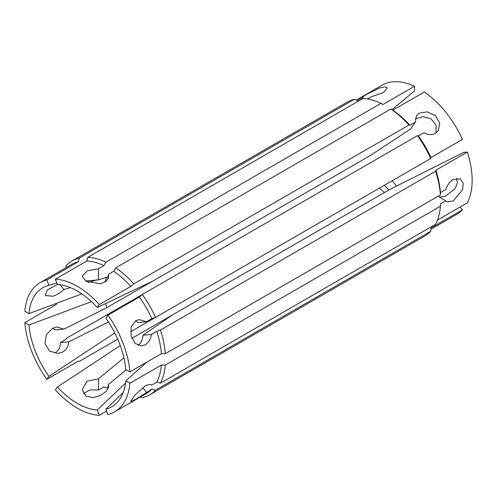 <?xml version="1.0" encoding="UTF-8"?>
<svg xmlns="http://www.w3.org/2000/svg" width="497" height="497" viewBox="0 0 497 497"><rect width="100%" height="100%" fill="white"/><g stroke="black" fill="none" stroke-linecap="round" stroke-linejoin="round"><path stroke-width="0.75" d="M384.454 192.538L379.478 188.096M384.492 185.195L388.691 190.09M363.183 98.499L362.81 97.536C362.388 97.108 363.86 95.952 367.233 94.057L379.696 87.981L384.926 86.813L387.424 87.839L383.46 92.61L371.334 96.772L367.538 98.965M65.933 267.715L66.089 265.727A77.37 44.674 60 0 1 72.133 260.925A77.37 44.674 60 0 1 79.315 258.092L354.442 99.245L357.399 100.661L362.723 97.424M436.037 132.966L436.049 125.132L430.998 118.802L422.972 116.627L415.256 118.864M356.243 100.108L382.112 85.173A74.587 43.065 60 0 1 414.486 86.292L383.001 104.469L381.031 103.326A77.37 44.674 60 0 0 362.965 98.487L87.839 257.334L86.857 261.012A74.587 43.065 60 0 1 103.929 265.591L98.518 268.715L87.261 270.84L82.222 276.375L86.099 281.302L100.537 283.781L106.488 281.066L108.719 276.375L108.358 274.394L113.77 271.269L115.739 267.852L390.872 109.005A77.37 44.674 60 0 1 408.932 125.027L409.913 125.294L415.324 122.169L416.467 115.615L419.139 113.21L427.234 111.844L435.465 115.633L439.739 123.206L438.143 130.848L435.366 133.395C431.874 135.215 428.035 135.004 423.848 132.774L418.437 135.898A74.587 43.065 60 0 1 430.936 157.549L430.682 158.531L155.549 317.378L151.871 318.664L146.46 321.789L139.328 319.577L135.737 320.708L131.115 326.983L131.084 335.935L135.19 343.446L141.682 345.968L145.105 344.85C148.541 342.731 150.628 339.271 151.38 334.469L156.791 331.344L160.469 330.058A77.37 44.674 60 0 1 165.308 353.709L440.441 194.867L440.429 192.587L445.84 189.463C447.387 184.884 449.841 181.517 453.208 179.374L460.253 178.963L463.198 183.238L462.577 189.748L453.208 201.005L447.002 201.906L445.84 200.825L440.429 203.95L440.441 206.224A77.37 44.674 60 0 1 435.602 224.29L160.469 383.137L156.791 382.143L151.38 385.268L150.995 384.79M440.441 206.224L165.308 365.071L161.363 365.065L129.879 383.249A74.587 43.065 60 0 1 114.658 411.845L146.149 393.667A74.587 43.065 60 0 0 151.871 389.145L135.737 399.377L130.568 401.601L134.768 395.233L145.105 386.051C148.541 384.218 150.634 383.957 151.38 385.268L151.218 385.001M57.509 284.501L47.401 289.869L45.239 295.454L52.844 296.255C56.844 294.963 60.528 292.727 63.896 289.552L70.431 287.639M160.469 330.058L435.602 171.21L435.857 170.229L467.342 152.051L463.782 152.368L390.027 189.32L172.422 314.955L142.987 335.22L151.38 334.469M142.987 335.22C142.502 340.035 140.868 343.452 138.091 345.477M418.437 135.898L417.455 135.625L66.089 338.488L65.834 339.47L60.423 342.595L68.816 341.843L108.452 321.988M324.348 182.064L106.743 307.699L63.896 329.163L56.851 326.945L52.844 328.113L46.488 334.45L44.941 343.551L49.663 351.13L58 353.442L62.212 352.255C66.132 350.143 68.331 346.676 68.816 341.843M60.423 342.595C60.267 347.335 58.522 350.764 55.204 352.882M439.404 197.11L445.113 196.334L455.047 188.698L457.352 183.263L456.613 178.224M86.857 261.012L55.366 279.196A74.587 43.065 60 0 1 77.364 286.347A74.587 43.065 60 0 1 99.357 304.593L130.848 286.415L133.805 283.868L408.932 125.027M123.927 357.852L98.518 378.801L87.13 381.205L82.222 389.598L86.099 396.233L92.97 397.594L100.524 395.525L106.433 391.276L108.719 386.312L108.358 384.485L126.207 369.768M106.563 411.143L99.357 415.299L97.3 410L125.517 383.057M97.3 410A68.803 39.723 60 0 1 77.364 403.421A68.803 39.723 60 0 1 57.422 386.977L55.366 389.903A74.587 43.065 60 0 0 99.357 415.299M140.527 396.91L142.328 397.768A77.37 44.674 60 0 0 149.504 394.941L424.637 236.094A77.37 44.674 60 0 0 430.682 231.291L430.936 228.024L462.427 209.846L460.141 207.007M151.871 389.145L155.549 390.139A77.37 44.674 60 0 1 149.504 394.941M83.403 393.699L89.634 389.965L98.518 389.99L103.929 386.865L105.898 388.008L108.358 386.591M114.658 411.845A74.587 43.065 60 0 1 107.88 414.541L105.824 409.242A68.803 39.723 60 0 0 116.54 403.166A68.803 39.723 60 0 0 125.766 380.87L146.826 362.102M161.363 365.065A74.587 43.065 60 0 1 156.791 382.143M123.132 392.711L105.824 409.242M120.274 345.552L57.422 386.977M172.416 314.955L131.873 338.364M155.549 390.139L430.682 231.291M87.839 257.334A77.37 44.674 60 0 1 105.898 262.174L103.929 265.591M381.031 103.326L105.898 262.174M113.77 271.269A74.587 43.065 60 0 1 130.848 286.415M115.739 267.852A77.37 44.674 60 0 1 133.805 283.868M81.8 293.87L28.963 313.626L24.85 311.246A74.587 43.065 60 0 1 40.071 282.65A74.587 43.065 60 0 1 46.848 279.954L78.333 261.776L79.315 258.092M40.071 282.65L71.556 264.472A74.587 43.065 60 0 1 78.333 261.776M415.324 122.169L410.479 129.065L370.47 155.437L152.865 281.072L97.3 307.519L99.357 304.593M85.571 280.979L98.518 279.898L108.358 276.649M55.366 279.196L57.422 284.495A68.803 39.723 60 0 1 97.3 307.519M88.373 282.395L97.393 279.761M105.084 282.122A50.098 28.925 60 0 1 106.662 277.214M28.963 313.626A68.803 39.723 60 0 1 48.526 285.359A68.803 39.723 60 0 1 48.905 285.253L46.848 279.954M56.875 283.079L48.905 285.253M390.872 109.005L392.841 110.154A74.587 43.065 60 0 1 409.913 125.294M129.879 383.249L125.766 380.87M165.308 365.071A77.37 44.674 60 0 1 160.469 383.137M117.733 339.209L79.315 361.394L78.333 361.12L46.848 379.304A74.587 43.065 60 0 1 24.85 322.609L56.341 304.431L56.335 303.387M52.757 328.157L55.502 329.915L63.896 329.163M91.46 301.623L28.963 324.982L24.85 322.609M106.743 307.699A50.098 28.925 60 0 1 105.662 303.537M46.848 379.304L48.905 376.378L114.782 332.953M48.905 376.378A68.803 39.723 60 0 1 28.963 324.982M354.448 202.54L130.518 331.828M72.133 260.925L347.266 102.078A77.37 44.674 60 0 1 354.442 99.245M151.871 318.664A74.587 43.065 60 0 0 139.371 297.013L142.328 294.472A77.37 44.674 60 0 1 155.549 317.378M156.791 331.344A74.587 43.065 60 0 1 161.363 353.702L165.308 353.709M139.371 297.013L107.88 315.191A74.587 43.065 60 0 1 129.879 371.886L161.363 353.702M135.433 320.894L138.067 322.541L146.46 321.789M107.88 315.191L105.824 318.117A68.803 39.723 60 0 1 125.766 369.507L129.879 371.886M396.482 186.083A68.803 39.723 60 0 1 392.257 180.715M391.934 109.626L414.486 91.044L414.486 86.292M392.841 110.154L424.326 91.976A74.587 43.065 60 0 1 462.427 139.365L430.936 157.549M467.342 152.051A74.587 43.065 60 0 1 467.342 202.844L437.472 220.096M462.427 209.846A74.587 43.065 60 0 1 456.7 214.369L430.837 229.303M435.857 170.229A74.587 43.065 60 0 1 440.429 192.587M417.455 135.625A77.37 44.674 60 0 1 430.682 158.531M435.602 171.21A77.37 44.674 60 0 1 440.441 194.867M108.358 274.394L108.358 278.351M98.518 268.715L98.518 279.898M108.358 384.485L108.358 388.232M98.518 378.801L98.518 389.99M437.981 196.284L445.84 200.825M63.896 289.552L60.031 284.75M146.46 392.27L142.726 387.623"/></g></svg>

